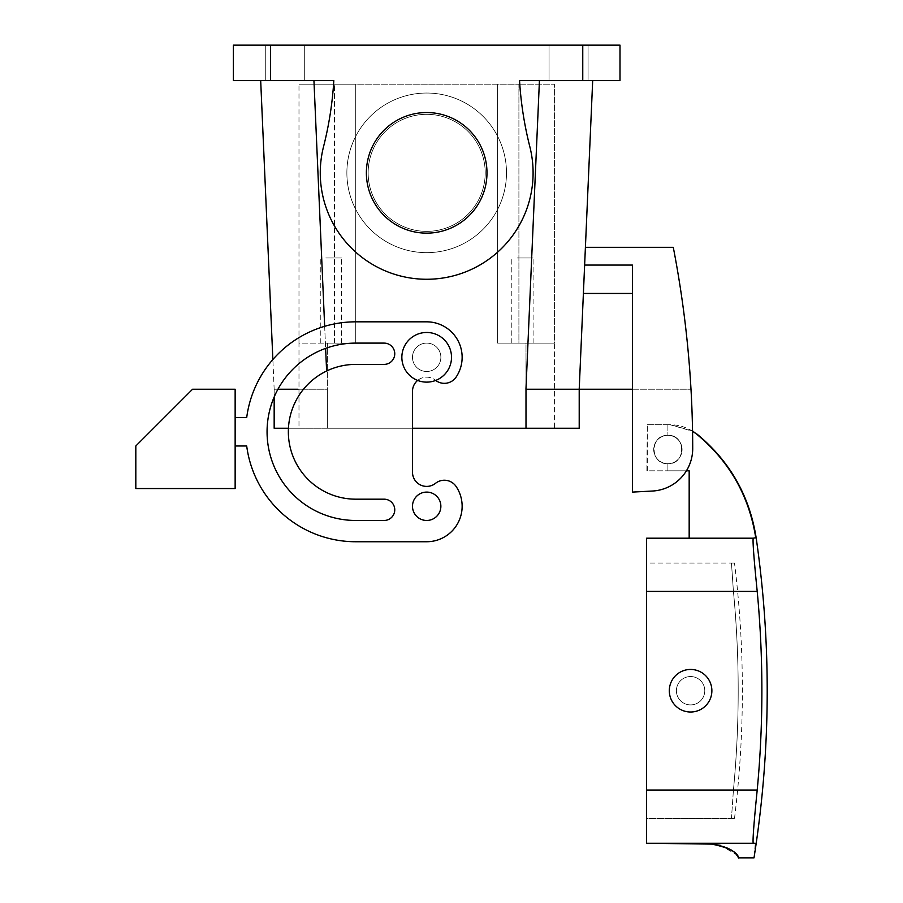 <?xml version="1.0" encoding="UTF-8"?>
<svg xmlns="http://www.w3.org/2000/svg" width="903" height="903" viewBox="0 0 903 903"><rect width="100%" height="100%" fill="white"/><g stroke="black" fill="none" stroke-linecap="round" stroke-linejoin="round"><path stroke-width="0.68" stroke-dasharray="4.51 3.39" d="M680.388 672.046A21.288 21.288 0 0 0 671.911 700.931A21.288 21.288 0 0 0 700.796 709.408A21.288 21.288 0 0 0 709.273 680.523A21.288 21.288 0 0 0 680.388 672.046A21.288 21.288 0 0 0 671.911 700.931A21.288 21.288 0 0 0 700.796 709.408A21.288 21.288 0 0 0 709.273 680.523A21.288 21.288 0 0 0 680.388 672.046A21.288 21.288 0 0 0 671.911 700.931A21.288 21.288 0 0 0 700.796 709.408A21.288 21.288 0 0 0 709.273 680.523A21.288 21.288 0 0 0 680.388 672.046M683.785 678.277A14.188 14.188 0 0 0 678.142 697.534A14.188 14.188 0 0 0 697.387 703.177A14.188 14.188 0 0 0 703.042 683.921A14.188 14.188 0 0 0 683.785 678.277A14.188 14.188 0 0 0 678.142 697.534A14.188 14.188 0 0 0 697.387 703.177A14.188 14.188 0 0 0 703.042 683.921A14.188 14.188 0 0 0 683.785 678.277A14.188 14.188 0 0 0 678.142 697.534A14.188 14.188 0 0 0 697.387 703.177A14.188 14.188 0 0 0 703.042 683.921A14.188 14.188 0 0 0 683.785 678.277A14.188 14.188 0 0 0 678.142 697.534A14.188 14.188 0 0 0 697.387 703.177A14.188 14.188 0 0 0 703.042 683.921A14.188 14.188 0 0 0 683.785 678.277M711.632 844.102L646.604 843.255L755.292 843.255C753.587 862.692 753.587 862.692 755.292 843.255L753.192 843.255C752.617 840.027 753.949 822.294 757.211 790.046A1058.813 1058.813 0 0 0 757.211 591.409C753.949 559.16 752.617 541.428 753.192 538.199L755.732 537.725C749.072 495.736 729.364 461.196 696.585 434.106C688.763 427.932 679.857 424.794 669.879 424.692L692.556 431.228M720.334 845.31L736.171 854.419L739.207 857.85M404.894 369.203A24.832 24.832 0 0 0 438.587 379.091A24.832 24.832 0 0 0 448.475 345.397A24.832 24.832 0 0 0 414.782 335.51A24.832 24.832 0 0 0 417.637 380.423A24.832 24.832 0 0 0 448.475 345.397A24.832 24.832 0 0 0 414.782 335.51A24.832 24.832 0 0 0 417.637 380.423A24.832 24.832 0 0 0 448.475 345.397A24.832 24.832 0 0 0 414.782 335.51A24.832 24.832 0 0 0 404.894 369.203M733.654 818.423L731.464 818.423L733.428 790.046L731.464 818.423L733.654 818.423M646.604 843.255L646.604 591.409L733.428 591.409C739.783 657.621 739.783 723.834 733.428 790.046C739.783 723.834 739.783 657.621 733.428 591.409L731.464 563.032C735.516 563.032 735.516 563.032 731.464 563.032C735.516 563.032 735.516 563.032 731.464 563.032L733.428 591.409L646.604 591.409L646.604 563.032L731.464 563.032L646.604 563.032L646.604 591.409L646.604 538.199L753.192 538.199M753.192 843.255L755.292 843.255M646.604 591.409L646.604 790.046L733.428 790.046L646.604 790.046L646.604 818.423L731.464 818.423L646.604 818.423L646.604 591.409L757.211 591.409M192.576 389.227L135.822 445.98L135.822 488.546L235.141 488.546L235.141 389.227L192.576 389.227M277.943 389.227L274.162 389.227L274.162 397.038A88.675 88.675 0 0 1 355.737 343.106A88.675 88.675 0 0 0 267.062 431.792A88.675 88.675 0 0 0 355.737 520.467L384.114 520.467A10.644 10.644 0 0 0 394.758 509.823A10.644 10.644 0 0 0 384.114 499.178L355.737 499.178L384.114 499.178A10.644 10.644 0 0 1 394.758 509.823A10.644 10.644 0 0 1 384.114 520.467L355.737 520.467A88.675 88.675 0 0 1 267.062 431.792A88.675 88.675 0 0 1 355.737 343.106L298.983 343.106L298.983 428.236L525.997 428.236L327.36 428.236L412.49 428.236L412.49 392.771L412.49 470.802L412.569 392.771A14.188 14.188 0 0 1 412.49 391.349A14.188 14.188 0 0 0 412.569 392.771L412.569 392.771A14.188 14.188 0 0 1 435.517 380.253A14.188 14.188 0 0 0 456.139 377.048A14.188 14.188 0 0 1 435.517 380.253A14.188 14.188 0 0 0 412.49 391.349A14.188 14.188 0 0 1 435.517 380.253A14.188 14.188 0 0 0 417.637 380.423M412.49 470.802L412.569 470.802A14.188 14.188 0 0 0 412.49 472.224A14.188 14.188 0 0 1 412.569 470.802L412.569 470.802A14.188 14.188 0 0 0 435.517 483.319A14.188 14.188 0 0 1 456.139 486.525A35.477 35.477 0 0 1 426.679 541.744L355.737 541.744A109.963 109.963 0 0 1 246.7 445.98L235.141 445.98L235.141 417.604L246.7 417.604A109.963 109.963 0 0 1 355.737 321.829L426.679 321.829A35.477 35.477 0 0 1 456.139 377.048A14.188 14.188 0 0 1 435.517 380.253A14.188 14.188 0 0 0 435.731 380.423M355.737 499.178A67.398 67.398 0 0 1 288.35 431.792A67.398 67.398 0 0 1 355.737 364.394L384.114 364.394L355.737 364.394A67.398 67.398 0 0 0 288.35 431.792A67.398 67.398 0 0 0 355.737 499.178A67.398 67.398 0 0 1 288.35 431.792A67.398 67.398 0 0 1 355.737 364.394L384.114 364.394A10.644 10.644 0 0 0 394.758 353.75A10.644 10.644 0 0 0 384.114 343.106A10.644 10.644 0 0 1 394.758 353.75A10.644 10.644 0 0 1 384.114 364.394A10.644 10.644 0 0 0 394.758 353.75A10.644 10.644 0 0 0 384.114 343.106L355.737 343.106L384.114 343.106L355.737 343.106L355.737 84.171L298.983 84.171L518.909 84.171L355.737 84.171L355.737 343.106L334.46 343.106L355.737 343.106L355.737 84.171L355.737 343.106L327.36 343.106L327.36 428.236L298.983 428.236L298.983 343.106L334.46 343.106L334.46 84.171L334.46 343.106L298.983 343.106L298.983 84.171L298.983 343.106L327.36 343.106L327.36 428.236L579.207 428.236L554.386 428.236L554.386 343.106L525.997 343.106L554.386 343.106L554.386 428.236L579.207 428.236L579.207 389.227L525.997 389.227L579.207 389.227L585.404 247.332L673.288 247.332A1064.14 1064.14 0 0 1 692.714 448.486A42.565 42.565 0 0 1 652.384 491.04L632.416 492.09L652.384 491.04A42.565 42.565 0 0 0 692.714 448.486A42.565 42.565 0 0 1 652.384 491.04M412.49 506.278A14.188 14.188 0 0 1 426.679 492.09A14.188 14.188 0 0 1 440.867 506.278A14.188 14.188 0 0 1 426.679 520.467A14.188 14.188 0 0 1 412.49 506.278A14.188 14.188 0 0 1 426.679 492.09A14.188 14.188 0 0 1 440.867 506.278A14.188 14.188 0 0 1 426.679 520.467A14.188 14.188 0 0 1 412.49 506.278A14.188 14.188 0 0 1 426.679 492.09A14.188 14.188 0 0 1 440.867 506.278A14.188 14.188 0 0 1 426.679 520.467A14.188 14.188 0 0 1 412.49 506.278M246.7 445.98L235.141 445.98L235.141 417.604L246.7 417.604A109.963 109.963 0 0 1 355.737 321.829L426.679 321.829A35.477 35.477 0 0 1 456.139 377.048A35.477 35.477 0 0 0 426.679 321.829L355.737 321.829A109.963 109.963 0 0 0 246.7 417.604L235.141 417.604L235.141 445.98L246.7 445.98A109.963 109.963 0 0 0 355.737 541.744L426.679 541.744A35.477 35.477 0 0 0 456.139 486.525A14.188 14.188 0 0 0 435.517 483.319A14.188 14.188 0 0 1 412.49 472.224M479.606 201.753A60.298 60.298 0 0 0 455.597 119.93A60.298 60.298 0 0 0 373.763 143.938A60.298 60.298 0 0 0 397.771 225.761A60.298 60.298 0 0 0 479.606 201.753M689.17 538.199L755.8 538.199L689.17 538.199L689.17 470.802L667.893 470.802L686.427 470.802M646.875 470.802L647.316 424.692L646.875 470.802L667.893 470.802L646.875 470.802M667.893 424.692L646.875 424.692L669.879 424.692L667.893 424.692L667.893 435.336L667.893 424.692M435.517 483.319A14.188 14.188 0 0 1 456.139 486.525A35.477 35.477 0 0 1 426.679 541.744M235.141 445.98L235.141 417.604M355.737 520.467L384.114 520.467M496.729 134.581A79.814 79.814 0 0 0 388.425 102.807A79.814 79.814 0 0 0 356.64 211.11A79.814 79.814 0 0 0 464.943 242.884A79.814 79.814 0 0 0 496.729 134.581A79.814 79.814 0 0 0 388.425 102.807A79.814 79.814 0 0 0 356.64 211.11A79.814 79.814 0 0 0 464.943 242.884A79.814 79.814 0 0 0 496.729 134.581M270.607 80.627L333.817 80.627A354.71 354.71 0 0 1 323.545 146.647A354.71 354.71 0 0 0 333.817 80.627A354.71 354.71 0 0 1 323.545 146.647A106.419 106.419 0 0 0 426.679 279.264A106.419 106.419 0 0 0 529.824 146.647A106.419 106.419 0 0 1 426.679 279.264A106.419 106.419 0 0 1 323.545 146.647A106.419 106.419 0 0 0 426.679 279.264A106.419 106.419 0 0 0 529.824 146.647A354.71 354.71 0 0 1 519.552 80.627A354.71 354.71 0 0 0 529.824 146.647A354.71 354.71 0 0 1 519.552 80.627L620 80.627L620 45.15L233.369 45.15L233.369 80.627L270.607 80.627L270.607 45.15M577.92 45.15L549.058 45.15L577.92 45.15M294.152 45.15L265.29 45.15L294.152 45.15M517.351 257.976L533.097 257.976L517.351 257.976M412.49 357.295A14.188 14.188 0 0 1 439.14 350.499A14.188 14.188 0 0 1 430.189 371.043A14.188 14.188 0 0 1 412.49 357.295A14.188 14.188 0 0 1 439.14 350.499A14.188 14.188 0 0 1 430.189 371.043A14.188 14.188 0 0 1 412.49 357.295M667.893 470.802L667.893 463.713C649.584 464.582 649.584 434.467 667.893 435.336A14.188 14.188 0 0 1 682.081 449.525A14.188 14.188 0 0 1 667.893 463.713C686.19 464.582 686.19 434.456 667.893 435.336A14.188 14.188 0 0 1 682.081 449.525A14.188 14.188 0 0 1 667.893 463.713C686.19 464.582 686.19 434.456 667.893 435.336C649.584 434.467 649.584 464.582 667.893 463.713A14.188 14.188 0 0 1 653.704 449.525A14.188 14.188 0 0 1 667.893 435.336A14.188 14.188 0 0 0 653.704 449.525A14.188 14.188 0 0 0 667.893 463.713L667.893 470.802M577.92 80.627L549.058 80.627L577.92 80.627M294.152 80.627L265.29 80.627L294.152 80.627M527.555 343.106L511.809 343.106L527.555 343.106M325.814 257.976L341.548 257.976L325.814 257.976M414.229 364.101A14.188 14.188 0 0 0 433.485 369.745A14.188 14.188 0 0 0 439.14 350.499A14.188 14.188 0 0 0 419.884 344.844A14.188 14.188 0 0 0 414.229 364.101A14.188 14.188 0 0 0 433.485 369.745A14.188 14.188 0 0 0 439.14 350.499A14.188 14.188 0 0 0 419.884 344.844A14.188 14.188 0 0 0 414.229 364.101M632.416 293.452L632.416 265.076L584.636 265.076L585.404 247.332L583.394 293.452L632.416 293.452L632.416 265.076L584.636 265.076L632.416 265.076L632.416 492.09L632.416 293.452L632.416 389.227L579.207 389.227M539.43 80.627L592.684 80.627L519.552 80.627L539.43 80.627L525.952 389.227M525.997 428.236L525.997 343.106L497.621 343.106L497.621 84.171L497.621 343.106L497.621 84.171L497.621 343.106L554.386 343.106L554.386 84.171L518.909 84.171L554.386 84.171L554.386 343.106L518.909 343.106L518.909 84.171L518.909 343.106L497.621 343.106L525.997 343.106L525.997 389.227M325.814 343.106L341.548 343.106L325.814 343.106M297.967 389.227L274.162 389.227L272.864 359.518L274.162 389.227L327.36 389.227L303.487 389.227L327.36 389.227L327.36 428.236L288.441 428.236M632.416 389.227L690.998 389.227A1064.14 1064.14 0 0 1 692.714 448.486A1064.14 1064.14 0 0 0 690.998 389.227L632.416 389.227L632.416 492.09M576.611 389.227L555.401 389.227M485.216 172.845A58.526 58.526 0 0 0 426.679 114.32A58.526 58.526 0 0 0 368.153 172.845A58.526 58.526 0 0 0 426.679 231.371A58.526 58.526 0 0 0 485.216 172.845A58.526 58.526 0 0 0 426.679 114.32A58.526 58.526 0 0 0 368.153 172.845A58.526 58.526 0 0 0 426.679 231.371A58.526 58.526 0 0 0 485.216 172.845M274.162 389.227L274.162 428.236L327.36 428.236L327.36 389.227L274.162 389.227M274.162 428.236L298.983 428.236L274.162 428.236M646.604 790.046L757.211 790.046M582.762 80.627L582.762 45.15M313.939 80.627L326.615 371.009M324.662 326.31L325.633 348.377M734.5 818.423C744.998 733.292 744.998 648.162 734.5 563.032M692.556 430.957L670.331 424.692M647.316 470.802L647.316 424.692M588.079 80.627L588.079 45.15L588.079 80.627M549.058 80.627L549.058 45.15L549.058 80.627M304.311 80.627L304.311 45.15L304.311 80.627M265.29 80.627L265.29 45.15L265.29 80.627M533.097 343.106L533.097 257.976L533.097 343.106M511.809 343.106L511.809 257.976L511.809 343.106M320.272 343.106L320.272 257.976L320.272 343.106M341.548 343.106L341.548 257.976L341.548 343.106"/><path stroke-width="1.35" d="M700.796 709.408A21.288 21.288 0 0 0 709.273 680.523A21.288 21.288 0 0 0 680.388 672.046A21.288 21.288 0 0 0 671.911 700.931A21.288 21.288 0 0 0 700.796 709.408M753.192 538.199L646.604 538.199L646.604 843.255L753.192 843.255C752.617 840.027 753.949 822.294 757.211 790.046A1058.813 1058.813 0 0 0 757.211 591.409C753.949 559.16 752.617 541.428 753.192 538.199L755.732 537.725C749.072 495.736 729.364 461.196 696.585 434.106L692.556 431.228M753.192 843.255L755.292 843.255C753.587 862.692 753.587 862.692 755.292 843.255M720.334 845.31L711.632 844.102C744.298 850.558 737.096 860.435 739.004 857.602C736.114 857.432 738.947 848.335 711.632 844.102L646.604 843.255M404.894 369.203A24.832 24.832 0 0 0 438.587 379.091A24.832 24.832 0 0 0 448.475 345.397A24.832 24.832 0 0 0 414.782 335.51A24.832 24.832 0 0 0 404.894 369.203M192.576 389.227L135.822 445.98L135.822 488.546L235.141 488.546L235.141 389.227L192.576 389.227M235.141 417.604L246.7 417.604A109.963 109.963 0 0 1 355.737 321.829L426.679 321.829A35.477 35.477 0 0 1 456.139 377.048A14.188 14.188 0 0 1 435.731 380.423M235.141 445.98L246.7 445.98A109.963 109.963 0 0 0 355.737 541.744A109.963 109.963 0 0 1 246.7 445.98M426.679 541.744L355.737 541.744L426.679 541.744A35.477 35.477 0 0 0 456.139 486.525A14.188 14.188 0 0 0 435.517 483.319A14.188 14.188 0 0 1 412.569 470.802L412.569 392.771A14.188 14.188 0 0 1 417.637 380.423M355.737 520.467L384.114 520.467A10.644 10.644 0 0 0 394.758 509.823A10.644 10.644 0 0 0 384.114 499.178L355.737 499.178A67.398 67.398 0 0 1 288.35 431.792A67.398 67.398 0 0 1 355.737 364.394L384.114 364.394A10.644 10.644 0 0 0 394.758 353.75A10.644 10.644 0 0 0 384.114 343.106L355.737 343.106A88.675 88.675 0 0 0 267.062 431.792A88.675 88.675 0 0 0 355.737 520.467A88.675 88.675 0 0 1 274.162 397.038L274.162 428.236L288.441 428.236M440.867 506.278A14.188 14.188 0 0 1 426.679 520.467A14.188 14.188 0 0 1 412.49 506.278A14.188 14.188 0 0 1 426.679 492.09A14.188 14.188 0 0 1 440.867 506.278M435.517 483.319A14.188 14.188 0 0 1 412.49 472.224M632.416 389.227L579.207 389.227L579.207 428.236L412.49 428.236L412.49 470.802M355.737 499.178L384.114 499.178A10.644 10.644 0 0 1 394.758 509.823A10.644 10.644 0 0 1 384.114 520.467M689.17 538.199L689.17 470.802L686.427 470.802M582.762 45.15L620 45.15L620 80.627L582.762 80.627L582.762 45.15L270.607 45.15L270.607 80.627L233.369 80.627L233.369 45.15L270.607 45.15M479.606 201.753A60.298 60.298 0 0 1 397.771 225.761A60.298 60.298 0 0 1 373.763 143.938A60.298 60.298 0 0 1 455.597 119.93A60.298 60.298 0 0 1 479.606 201.753M270.607 80.627L333.817 80.627A354.71 354.71 0 0 1 323.545 146.647A106.419 106.419 0 0 0 426.679 279.264A106.419 106.419 0 0 0 529.824 146.647A354.71 354.71 0 0 1 519.552 80.627L582.762 80.627M652.384 491.04L632.416 492.09L652.384 491.04A42.565 42.565 0 0 0 692.714 448.486A1064.14 1064.14 0 0 0 673.288 247.332L585.404 247.332L592.684 80.627L579.207 389.227L576.611 389.227M632.416 492.09L632.416 265.076L584.636 265.076L583.394 293.452L632.416 293.452M272.864 359.518L260.685 80.627L272.864 359.518M555.401 389.227L525.952 389.227L539.43 80.627M297.967 389.227L277.943 389.227M579.207 389.227L525.997 389.227L525.997 428.236M646.604 591.409L757.211 591.409M646.604 790.046L757.211 790.046M696.585 434.106L692.556 430.957M755.732 537.725L756.15 537.725C749.501 495.736 729.793 461.196 697.026 434.106M313.939 80.627L324.662 326.31M325.633 348.377L326.615 371.009M739.207 857.85L754.005 857.85C770.835 751.409 771.568 644.866 756.217 538.199L756.15 537.725"/></g></svg>
